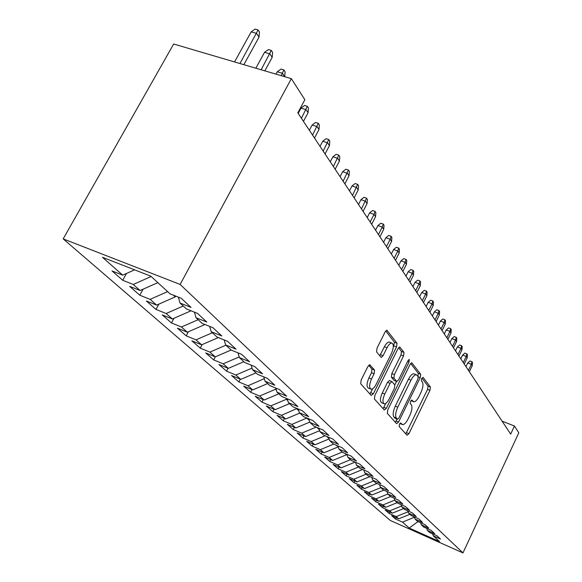 <?xml version="1.0" encoding="UTF-8"?>
<svg xmlns="http://www.w3.org/2000/svg" width="582" height="582" viewBox="0 0 582 582"><rect width="100%" height="100%" fill="white"/><g stroke="black" fill="none" stroke-linecap="round" stroke-linejoin="round"><path stroke-width="0.87" d="M399.448 424.162L399.136 426.49L407.044 435.285L408.95 433.663L429.953 390.318L430.433 387.037L423.056 377.369L421.732 378.424L421.397 380.781L422.372 382.047C423.514 384.287 423.005 387.845 420.859 392.712L419.091 396.357C417.17 400.074 415.373 401.886 413.707 401.784L411.823 400.001L410.637 401.202L410.31 403.537L411.321 404.752C412.5 406.927 412.012 410.463 409.844 415.359L408.062 419.033C406.061 422.896 404.206 424.751 402.489 424.591L400.685 422.932L399.448 424.162M370.123 364.849L367.904 366.478L361.138 380.053L360.709 383.764L371.192 395.425L373.36 393.759L396.553 346.879L397.019 343.242L386.877 330.22L385.088 331.973L377.02 348.174L376.569 351.914L381.254 357.464L383.087 355.682L387.03 347.738C388.674 344.617 390.26 343.053 391.795 343.053C393.941 344.282 393.832 347.723 391.468 353.376L376.154 384.316C374.393 387.663 372.698 389.285 371.069 389.176C369.053 387.859 369.206 384.462 371.52 378.984L374.117 373.753L374.561 370.087L369.635 364.659M291.335 78.657L180.129 284.431L63.191 238.889L173.662 44.014L291.335 78.657L304.859 99.711L297.817 112.857L510.683 434.121L514.452 426.024L502.099 421.164M514.452 426.024L518.809 432.812L462.974 552.9L180.129 284.431M387.757 409.91L387.314 413.351L396.589 423.667L398.575 422.03L420.211 377.645L420.691 374.262L411.75 362.746L410.063 364.448L387.757 409.91M384.28 409.975L374.422 399.019L374.859 395.447L397.957 348.713L399.703 346.981L404.01 352.401L403.537 355.966L394.363 374.582L393.905 378.118L396.837 381.53L398.605 379.784L408.04 360.578L409.233 359.385L409.102 361.968L386.346 408.324L384.28 409.975M63.191 238.889L390.355 520.504L462.974 552.9M376.43 500.207L375.703 501.706L371.52 498.039L378.867 501.284L376.074 498.81L387.823 494.038L395.775 497.508L391.424 493.471L383.4 489.971L380.395 487.214L388.47 490.728L383.96 486.545L375.812 483.002L372.706 480.143L380.904 483.7L376.227 479.357L367.955 475.778L364.725 472.81L373.047 476.411L368.202 471.907L359.8 468.277L356.446 465.2L364.907 468.845L359.865 464.167L351.332 460.493L347.854 457.299L356.446 460.988L351.208 456.128L342.536 452.41L338.92 449.086L347.65 452.825L342.201 447.769L333.384 444.001L329.63 440.545L338.498 444.328L332.839 439.068L323.868 435.256L319.954 431.655L328.983 435.489L323.075 430.003L313.96 426.148L309.886 422.401L319.06 426.279L312.905 420.56L303.637 416.654L299.381 412.747L308.715 416.668L302.298 410.71L292.862 406.753L288.425 402.671L297.926 406.651L291.218 400.423L281.615 396.415L276.981 392.152L286.65 396.175L279.636 389.671L269.866 385.611L265.014 381.159L274.857 385.233L267.524 378.416L257.571 374.313L252.493 369.65L262.518 373.775L254.836 366.638L244.695 362.477L239.377 357.588L249.591 361.764L241.53 354.285L231.2 350.073L225.62 344.944L236.023 349.171L227.562 341.314L217.042 337.058L211.179 331.667L221.786 335.945L212.888 327.688L202.158 323.381L195.988 317.714L206.806 322.035L197.444 313.342L186.502 308.984L180.005 303.018L191.034 307.398L181.169 298.231L170.009 293.83L150.818 276.188L102.483 257.302L122.707 275.155L134.588 269.844M386.994 491.535L387.823 494.038L390.718 496.701L398.619 500.156L402.824 504.056L394.989 500.622L397.782 503.197L405.574 506.609L409.633 510.378L401.915 506.987L404.614 509.476L412.296 512.851L416.217 516.496L408.608 513.142L411.219 515.543L418.785 518.882L422.583 522.403L415.082 519.093L417.607 521.421L425.071 524.717L428.745 528.129L421.346 524.848L423.798 527.103L431.153 530.362L434.71 533.665L427.414 530.428L429.785 532.61L437.038 535.833L440.487 539.027L433.284 535.826L439.541 541.58L409.19 528.049L402.489 522.134L414.442 517.216M396.138 517.667L395.484 519.02L402.489 522.134M395.484 519.02L391.679 515.688L398.735 518.817L396.197 516.576L408.142 511.76M389.773 512.029L389.096 513.426L396.197 516.576M389.096 513.426L385.168 509.992L392.326 513.157L389.7 510.843L401.595 506.034M383.211 506.216L382.512 507.664L389.7 510.843M382.512 507.664L378.453 504.114L385.706 507.315L382.992 504.929L394.822 500.127M375.703 501.706L382.992 504.929M369.439 494.002L368.682 495.558L376.074 498.81M368.682 495.558L364.354 491.768L371.803 495.049L368.915 492.496L380.846 487.629M362.208 487.592L361.422 489.2L368.915 492.496M361.422 489.2L356.948 485.286L364.499 488.604L361.509 485.963L373.644 481.001M354.729 480.965L353.914 482.631L361.509 485.963M353.914 482.631L349.287 478.579L356.948 481.932L353.856 479.204L366.18 474.148M346.996 474.104L346.145 475.836L353.856 479.204M346.145 475.836L341.358 471.646L349.135 475.036L345.926 472.206L358.461 467.048M338.993 466.997L338.106 468.801L345.926 472.206M338.106 468.801L333.144 464.458L341.037 467.884L337.72 464.953L350.466 459.7M330.707 459.642L329.776 461.511L337.72 464.953M329.776 461.511L324.64 457.008L332.649 460.478L329.208 457.445L342.172 452.076M322.115 452.01L321.148 453.953L329.208 457.445M321.148 453.953L315.815 449.289L323.948 452.803L320.376 449.646L333.675 444.124M313.211 444.095L312.199 446.125L320.376 449.646M312.199 446.125L306.663 441.28L314.92 444.83L311.21 441.556L325.098 435.773M303.971 435.882L302.909 437.991L311.21 441.556M302.909 437.991L297.162 432.964L305.55 436.558L301.694 433.161L316.201 427.093M294.376 427.348L293.263 429.552L301.694 433.161M293.263 429.552L287.29 424.322L295.809 427.959L291.8 424.423L306.852 418.007M284.402 418.48L283.238 420.771L291.8 424.423M283.238 420.771L277.032 415.344L285.675 419.018L281.513 415.344L296.995 408.484M274.035 409.248L272.805 411.649L281.513 415.344M272.805 411.649L266.345 405.996L275.141 409.713L270.797 405.887L286.359 399.303L286.744 398.554M263.246 399.638L261.951 402.147L270.797 405.887M261.951 402.147L255.229 396.255L264.155 400.023L259.637 396.029L275.504 389.293L275.89 388.543M252.006 389.62L250.646 392.253L259.637 396.029M250.646 392.253L243.632 386.113L252.712 389.918L247.997 385.757L264.272 378.671M240.286 379.18L238.86 381.93L247.997 385.757M238.86 381.93L231.541 375.528L240.773 379.377L235.848 375.034L252.035 368.093M228.064 368.275L226.551 371.163L235.848 375.034M226.551 371.163L218.912 364.478L228.304 368.37L223.161 363.83L239.187 356.926M215.318 356.839L213.703 359.916L223.161 363.83M213.703 359.916L205.715 352.925L215.267 356.868L209.891 352.117L225.889 345.191M202.15 344.595L200.266 348.152L209.891 352.117M200.266 348.152L191.907 340.841L201.627 344.828L195.996 339.852L212.343 332.737M188.386 331.762L186.204 335.85L195.996 339.852M186.204 335.85L177.445 328.183L187.346 332.213L181.439 326.997L198.149 319.693M173.982 318.281L171.472 322.952L181.439 326.997M171.472 322.952L162.283 314.913L172.359 318.987L166.161 313.516L183.25 306.001M158.901 304.11L156.012 309.428L166.161 313.516M156.012 309.428L146.373 300.989L156.638 305.106L150.12 299.359L167.609 291.618M143.085 289.189L139.782 295.22L150.12 299.359M139.782 295.22L129.648 286.351L140.102 290.513L133.256 284.467L151.153 276.494M126.483 273.467L122.722 280.284L133.256 284.467M122.722 280.284L112.057 270.95L122.707 275.155M180.005 303.018L178.398 297.14M195.988 317.714L194.446 312.148M140.102 290.513L157.838 282.641M211.179 331.667L209.687 326.4M173.429 295.176L175.277 296.878L175.706 296.078M156.638 305.106L175.277 296.878M225.62 344.944L224.186 339.946M189.856 310.322L190.75 310.679M172.359 318.987L190.583 310.992M239.377 357.588L237.994 352.845M187.346 332.213L204.988 324.516M252.493 369.65L251.162 365.132M201.627 344.828L218.323 337.575M265.014 381.159L263.733 376.852M215.267 356.868L231.134 350.015M276.981 392.152L275.744 388.056M228.304 368.37L243.843 361.691M288.425 402.671L287.232 398.757M240.773 379.377L256 372.866M299.381 412.747L298.231 409.001M252.712 389.918L267.633 383.567M309.886 422.401L308.773 418.822M275.504 389.293L276.355 390.078M264.155 400.023L278.793 393.818M319.954 431.655L318.885 428.228M286.359 399.303L287.799 400.634M275.141 409.713L289.487 403.653M329.63 440.545L328.59 437.264M296.776 408.906L298.762 410.739M285.675 419.018L299.759 413.096M338.92 449.086L337.916 445.936M306.787 418.138L309.268 420.43M295.809 427.959L309.791 422.096M347.854 457.299L346.879 454.273M316.761 427.334L319.351 429.72M305.55 436.558L319.649 430.673M356.446 465.2L355.507 462.29M326.618 436.427L329.026 438.639M314.92 444.83L329.114 438.923M364.725 472.81L363.815 470.016M336.09 445.157L338.164 446.714M323.948 452.803L338.04 446.954M372.706 480.143L371.825 477.451M345.191 453.553L346.501 454.753L346.763 454.222M332.649 460.478L346.501 454.753M380.395 487.214L379.544 484.624M353.951 461.621L354.802 461.984M341.037 467.884L354.656 462.275M349.135 475.036L362.528 469.529M394.989 500.622L394.181 498.214M356.948 481.932L369.912 476.622M401.915 506.987L401.129 504.667M364.499 488.604L376.976 483.504M408.608 513.142L407.851 510.894M371.803 495.049L383.822 490.153M415.082 519.093L414.348 516.925M378.867 501.284L390.544 496.541M421.346 524.848L420.633 522.752M385.706 507.315L397.2 502.659M427.414 530.428L426.715 528.398M392.326 513.157L403.646 508.581M433.284 535.826L432.615 533.861M398.735 518.817L409.895 514.321M409.19 528.049L418.007 521.596M399.834 423.514L402.22 424.482M410.936 400.678L413.358 401.645M405.778 433.881L427.559 389.38L428.032 386.099L421.906 378.104M417.941 376.299L418.232 373.309L410.674 363.452M395.324 422.256L397.062 419.105M397.448 419.229L398.837 418.094L417.891 379.042L418.225 376.663L416.326 374.764C414.646 374.713 412.856 376.525 410.95 380.199L397.775 407.138C395.549 412.187 395.069 415.795 396.335 417.971L397.448 419.229L395.236 418.327M414.319 373.986L413.853 373.804C412.172 373.753 410.383 375.557 408.469 379.231L410.95 380.199M394.989 418.225L393.868 416.967C392.595 414.791 393.068 411.183 395.294 406.141L408.469 379.231M398.597 347.687L401.464 351.426L404.01 352.401M396.691 381.472L394.043 380.366L391.366 377.121L391.824 373.586L400.998 354.991L401.464 351.426M396.56 381.414L394.829 384.935L394.363 388.42L389.132 399.056C387.408 402.358 385.771 403.952 384.222 403.828C382.374 402.555 382.556 399.288 384.782 394.043L390.071 383.305L391.868 381.537L394.822 384.92M385.721 403.457L383.829 407.305L386.346 408.324M389.482 380.592L387.532 382.294L382.236 393.025C380.017 398.27 379.835 401.529 381.697 402.809L383.916 403.704M383.007 408.557L383.829 407.305M370.683 389.016L368.479 388.136C366.449 386.812 366.595 383.422 368.908 377.951L371.505 372.727L371.949 369.053L368.712 365.256M389.773 342.281L389.191 342.063C387.656 342.056 386.062 343.62 384.418 346.741L387.03 347.738M379.74 355.813L384.418 346.741M393.301 347.236L394.436 342.26L385.75 330.925M369.919 394.007L372.771 388.696M467.775 362.928L469.994 360.978L471.973 361.728L472.475 362.499L472.242 365.663L471.34 364.274L467.775 362.928L465.986 366.66M471.973 361.728L471.34 364.274L468.43 370.348M472.242 365.663L469.339 371.723M462.632 355.071L464.894 353.099L466.895 353.849L467.411 354.649L467.171 357.857L466.247 356.424L462.632 355.071L460.813 358.854M466.895 353.849L466.247 356.424L463.279 362.586M467.171 357.857L464.218 363.997M457.336 346.967L459.627 344.973L461.664 345.73L462.195 346.552L461.948 349.811L460.995 348.334L457.336 346.967L455.473 350.808M461.664 345.73L460.995 348.334L457.976 354.576M461.948 349.811L458.943 356.038M451.865 338.608L454.2 336.585L456.259 337.349L456.812 338.2L456.564 341.503L455.575 339.983L451.865 338.608L449.973 342.5M456.259 337.349L455.575 339.983L452.505 346.319M456.564 341.503L453.502 347.825M446.219 329.979L448.598 327.935L450.686 328.699L451.254 329.579L450.999 332.94L449.981 331.369L446.219 329.979L444.292 333.93M450.686 328.699L449.981 331.369L446.852 337.793M450.999 332.94L447.885 339.35M440.392 321.075L442.815 319.001L444.932 319.773L445.514 320.682L445.259 324.094L444.204 322.472L440.392 321.075L438.428 325.076M444.932 319.773L444.204 322.472L441.025 328.99M445.259 324.094L442.087 330.598M434.368 311.865L436.835 309.77L438.988 310.548L439.592 311.486L439.323 314.949L438.239 313.276L434.368 311.865L432.368 315.931M438.988 310.548L438.239 313.276L434.994 319.889M439.323 314.949L436.093 321.555M428.141 302.349L430.658 300.225L432.841 301.01L433.459 301.978L433.197 305.506L432.07 303.768L428.141 302.349L426.104 306.481M432.841 301.01L432.07 303.768L428.759 310.49M433.197 305.506L429.902 312.207M421.703 292.513L424.271 290.36L426.482 291.146L427.123 292.149L426.853 295.729L425.689 293.939L421.703 292.513L419.629 296.704M426.482 291.146L425.689 293.939L422.314 300.756M426.853 295.729L423.492 302.538M415.039 282.328L417.658 280.146L419.898 280.939L420.568 281.979L420.291 285.624L419.084 283.761L415.039 282.328L412.922 286.584M419.898 280.939L419.084 283.761L415.643 290.687M420.291 285.624L416.865 292.528M408.135 271.779L410.805 269.568L413.089 270.368L413.78 271.445L413.496 275.148L412.245 273.227L408.135 271.779L405.981 276.101M413.089 270.368L412.245 273.227L408.739 280.262M413.496 275.148L409.997 282.168M400.991 260.852L403.712 258.612L406.025 259.419L406.745 260.532L406.454 264.301L405.159 262.307L400.991 260.852L398.786 265.247M406.025 259.419L405.159 262.307L401.58 269.459M406.454 264.301L402.882 271.43M393.578 249.518L396.357 247.248L398.706 248.063L399.448 249.22L399.15 253.054L397.812 250.988L393.578 249.518L391.322 253.985M398.706 248.063L397.812 250.988L394.152 258.255M399.15 253.054L395.505 260.3M385.881 237.769L388.725 235.463L391.111 236.277L391.882 237.478L391.577 241.385L390.187 239.238L385.881 237.769L383.582 242.301M391.111 236.277L390.187 239.238L386.448 246.63M391.577 241.385L387.859 248.754M377.9 225.561L380.803 223.226L383.225 224.048L384.033 225.292L383.72 229.272L382.272 227.045L377.9 225.561L375.55 230.174M383.225 224.048L382.272 227.045L378.453 234.553M383.72 229.272L379.915 236.765M369.599 212.881L372.567 210.517L375.034 211.339L375.87 212.634L375.55 216.686L374.044 214.372L369.599 212.881L367.198 217.573M375.034 211.339L374.044 214.372L370.137 222.011M375.55 216.686L371.658 224.31M360.971 199.699L364.012 197.298L366.522 198.127L367.388 199.473L367.06 203.605L365.496 201.197L360.971 199.699L358.512 204.471M366.522 198.127L361.495 208.967M367.06 203.605L363.081 211.353M352.001 185.978L355.107 183.541L357.654 184.378L358.556 185.774L358.221 189.994L356.591 187.484L352.001 185.978L349.484 190.838M357.654 184.378L352.503 195.392M358.221 189.994L354.147 197.88M342.653 171.69L345.832 169.224L348.429 170.06L349.367 171.515L349.018 175.815L347.323 173.203L342.653 171.69L340.07 176.637M348.429 170.06L343.133 181.257M349.018 175.815L344.85 183.847M332.904 156.798L336.163 154.295L338.804 155.132L339.786 156.653L339.43 161.039L337.662 158.319L332.904 156.798L330.263 161.832M338.804 155.132L333.37 166.517M339.43 161.039L335.159 169.216M322.741 141.266L326.087 138.727L328.772 139.564L329.798 141.15L329.427 145.631L327.586 142.786L322.741 141.266L320.035 146.395M328.772 139.564L323.177 151.138M329.427 145.631L325.047 153.961M312.134 125.043L315.56 122.467L318.296 123.311L319.365 124.97L318.987 129.539L317.059 126.57L312.134 125.043L309.355 130.273M318.296 123.311L312.541 135.082M318.987 129.539L314.491 138.029M301.04 108.092L304.561 105.48L307.34 106.324L308.46 108.056L308.074 112.726L306.059 109.62L301.04 108.092L298.188 113.417M307.34 106.324L301.418 118.299M308.074 112.726L303.455 121.376M277.287 71.782L280.997 69.091L283.885 69.935L285.115 71.833L284.707 76.7L282.488 73.31L277.287 71.782L276.006 74.14M283.885 69.935L281.208 75.675M264.541 52.315L268.36 49.579L271.307 50.423L272.594 52.416L272.172 57.414L269.852 53.842L264.541 52.315L255.833 68.203M271.307 50.423L261.136 69.767M272.172 57.414L264.832 70.851M251.169 31.879L255.105 29.1L258.11 29.937L259.456 32.032L259.019 37.153L256.582 33.392L251.169 31.879L234.546 61.939M258.11 29.937L239.951 63.525M259.019 37.153L243.851 64.675M399.921 423.398L401.856 424.191M411.03 400.54L412.987 401.318M428.032 386.099L430.433 387.037M427.559 389.38L429.953 390.318M406.549 432.681L408.95 433.663M411.583 362.753L412.041 362.928M418.232 373.309L420.691 374.262M418.327 376.918L420.211 377.645M396.124 421.026L398.575 422.03M395.294 406.141L397.775 407.138M393.868 416.967L396.335 417.971M399.521 346.988L400.03 347.185M400.998 354.991L403.537 355.966M391.824 373.586L394.363 374.582M391.366 377.121L393.905 378.118M394.043 380.366L396.568 381.363M407.633 361.4L409.102 361.968M382.236 393.025L384.782 394.043M387.532 382.294L390.071 383.305M371.949 369.053L374.561 370.087M371.505 372.727L374.117 373.753M368.908 377.951L371.52 378.984M380.475 354.671L383.087 355.682M386.695 330.227L387.256 330.438M394.436 342.26L397.019 343.242M393.97 345.897L396.553 346.879M370.778 392.719L373.36 393.759M395.134 418.32L397.528 419.295M413.853 373.804L416.326 374.764M389.329 380.533L391.868 381.537M389.191 342.063L391.795 343.053"/></g></svg>
